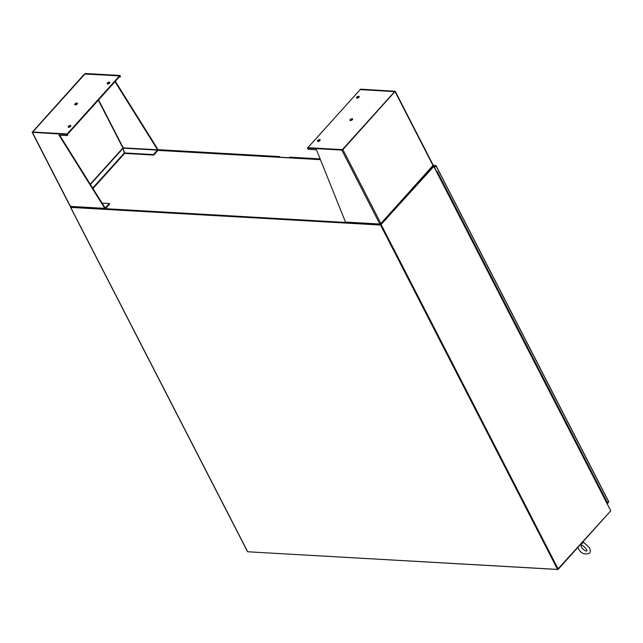 <?xml version="1.0" encoding="UTF-8"?>
<svg xmlns="http://www.w3.org/2000/svg" width="643" height="643" viewBox="0 0 643 643"><rect width="100%" height="100%" fill="white"/><g stroke="black" fill="none" stroke-linecap="round" stroke-linejoin="round"><path stroke-width="0.96" d="M433.35 166.079L433.864 166.183L610.762 510.807L433.784 166.441L380.568 225.05L70.714 207.4L247.555 551.501M433.47 166.384L380.913 224.728M247.7 551.774L557.545 569.417L610.762 510.807M247.523 551.686L70.545 207.319L70.786 206.885M70.939 207.11L380.817 224.769M70.794 206.7L380.688 224.431L433.133 166.015M380.688 224.431L70.73 206.773M380.873 224.777L433.326 166.023M610.609 510.984L558.028 569.497L248.045 551.79M279.93 157.213L279.392 156.707L279.456 157.189M280.035 157.222L279.392 156.707L278.982 157.157M608.407 502.191L608.559 501.588L435.93 165.677L435.424 165.589L434.419 167.252M608.559 501.588L607.225 503.501M434.596 167.598L435.93 165.677L434.242 166.907M435.697 166.007L434.475 167.365M608.479 502.32L607.297 503.63M320.174 159.03L289.463 157.278L289.961 157.366L289.053 157.736M583.539 542.443L580.364 544.709M577.896 547.45L578.387 548.616C580.87 553.406 584.543 554.957 589.39 553.277C590.531 552.53 590.579 550.697 589.535 547.772L583.056 541.816M580.46 544.605L581.208 543.777M606.027 500.174L605.867 500.849L606.204 500.286L607.402 502.625L607.064 503.18M603.632 495.512L603.464 496.187L603.809 495.624L606.204 500.286M601.237 490.85L601.068 491.525L601.414 490.963L603.809 495.624M598.842 486.188L598.673 486.855L599.019 486.301L601.414 490.963M596.439 481.527L596.278 482.194L596.624 481.639L599.019 486.301M594.044 476.865L593.883 477.532L594.22 476.977L596.624 481.639M591.648 472.195L591.488 472.87L591.825 472.308L594.22 476.977M589.253 467.533L589.092 468.208L589.43 467.646L591.825 472.308M586.858 462.872L586.689 463.547L587.035 462.984L589.43 467.646M584.463 458.21L584.294 458.877L584.64 458.322L587.035 462.984M582.06 453.548L581.899 454.215L582.245 453.661L584.64 458.322M579.664 448.886L579.504 449.553L579.841 448.999L582.245 453.661M577.269 444.217L577.109 444.892L577.446 444.329L579.841 448.999M574.874 439.555L574.713 440.23L575.051 439.667L577.446 444.329M572.479 434.893L572.31 435.568L572.656 435.006L575.051 439.667M570.084 430.231L569.915 430.906L570.261 430.344L572.656 435.006M567.681 425.57L567.52 426.237L567.865 425.682L570.261 430.344M565.285 420.908L565.125 421.575L565.462 421.02L567.865 425.682M562.89 416.238L562.729 416.913L563.067 416.359L565.462 421.02M560.495 411.576L560.334 412.251L560.672 411.689L563.067 416.359M558.1 406.915L557.931 407.59L558.277 407.027L560.672 411.689M555.705 402.253L555.536 402.928L555.882 402.365L558.277 407.027M553.301 397.591L553.141 398.258L553.486 397.704L555.882 402.365M550.906 392.929L550.746 393.596L551.091 393.042L553.486 397.704M548.511 388.268L548.35 388.935L548.688 388.38L551.091 393.042M546.116 383.598L545.955 384.273L546.293 383.71L548.688 388.38M543.721 378.936L543.552 379.611L543.898 379.048L546.293 383.71M541.326 374.274L541.157 374.949L541.502 374.387L543.898 379.048M538.922 369.612L538.762 370.28L539.107 369.725L541.502 374.387M536.527 364.951L536.366 365.618L536.712 365.063L539.107 369.725M534.132 360.289L533.971 360.956L534.309 360.401L536.712 365.063M531.737 355.619L531.576 356.294L531.914 355.732L534.309 360.401M529.342 350.957L529.173 351.633L529.519 351.07L531.914 355.732M526.947 346.296L526.778 346.971L527.123 346.408L529.519 351.07M524.543 341.634L524.383 342.301L524.728 341.746L527.123 346.408M522.148 336.972L521.987 337.639L522.333 337.085L524.728 341.746M519.753 332.31L519.592 332.978L519.93 332.423L522.333 337.085M517.358 327.641L517.197 328.316L517.535 327.753L519.93 332.423M514.963 322.979L514.794 323.654L515.139 323.091L517.535 327.753M512.567 318.317L512.399 318.992L512.744 318.43L515.139 323.091M510.164 313.655L510.003 314.323L510.349 313.768L512.744 318.43M507.769 308.994L507.608 309.661L507.954 309.106L510.349 313.768M505.374 304.332L505.213 304.999L505.551 304.444L507.954 309.106M502.979 299.662L502.818 300.337L503.156 299.775L505.551 304.444M500.584 295L500.415 295.676L500.76 295.113L503.156 299.775M498.188 290.339L498.02 291.014L498.365 290.451L500.76 295.113M495.785 285.677L495.624 286.344L495.97 285.789L498.365 290.451M493.39 281.015L493.229 281.682L493.575 281.128L495.97 285.789M490.995 276.353L490.834 277.02L491.172 276.466L493.575 281.128M488.6 271.684L488.439 272.359L488.776 271.796L491.172 276.466M486.204 267.022L486.036 267.697L486.381 267.134L488.776 271.796M483.809 262.36L483.64 263.035L483.986 262.473L486.381 267.134M481.414 257.698L481.245 258.365L481.591 257.811L483.986 262.473M479.011 253.037L478.85 253.704L479.196 253.149L481.591 257.811M476.616 248.375L476.455 249.042L476.793 248.487L479.196 253.149M474.221 243.705L474.06 244.38L474.397 243.818L476.793 248.487M471.825 239.043L471.665 239.718L472.002 239.156L474.397 243.818M469.43 234.382L469.261 235.057L469.607 234.494L472.002 239.156M467.035 229.72L466.866 230.387L467.212 229.832L469.607 234.494M464.632 225.058L464.471 225.725L464.817 225.171L467.212 229.832M462.237 220.396L462.076 221.063L462.413 220.509L464.817 225.171M459.841 215.726L459.681 216.402L460.018 215.839L462.413 220.509M457.446 211.065L457.286 211.74L457.623 211.177L460.018 215.839M455.051 206.403L454.882 207.078L455.228 206.516L457.623 211.177M452.656 201.741L452.487 202.416L452.833 201.854L455.228 206.516M450.253 197.079L450.092 197.747L450.438 197.192L452.833 201.854M447.858 192.418L447.697 193.085L448.034 192.53L450.438 197.192M445.462 187.748L445.302 188.423L445.639 187.869L448.034 192.53M443.067 183.086L442.906 183.761L443.244 183.199L445.639 187.869M440.672 178.424L440.503 179.1L440.849 178.537L443.244 183.199M436.597 171.496L437.256 171.544L436.91 172.099M438.277 173.763L438.108 174.438L438.454 173.875L440.849 178.537M119.911 75.464L85.559 73.503L84.466 74.001L32.15 132.321L66.776 134.411L32.697 132.04L84.916 74.025L119.566 75.842L120.161 77.007L120.506 76.63L119.911 75.464L119.566 75.842M70.2 205.953L71.373 206.548M59.582 135.134L105.122 207.97L104.777 208.356L58.971 135.102L67.378 135.577L66.776 134.411M67.121 134.033L67.724 135.199L67.378 135.577M114.984 81.693L157.567 149.787L157.913 149.401A0.852 0.587 -86.7 0 1 157.776 150.599L153.757 155.067L124.758 153.412L122.917 147.962L124.541 153.508L92.97 188.536M115.33 81.307L157.913 149.401M120.161 77.007L119.252 76.959M98.58 99.89L123.215 147.834L157.567 149.787L153.508 154.577L124.509 152.93M153.757 155.067L153.508 154.577M92.688 188.086L124.292 153.026L124.541 153.508M124.292 153.026L123.086 148.26L90.438 184.485M102.1 203.132L109.374 203.55L105.122 207.97M109.374 203.55L109.623 204.032L105.597 208.493A0.852 0.587 -86.7 0 1 104.777 208.356L70.433 206.403L32.431 132.458M70.851 125.972A1.487 0.699 -27.2 0 0 70.585 125.924A1.487 0.699 -27.2 0 0 68.415 127.226M68.672 127.274A1.487 0.699 -27.2 0 0 70.248 126.719A1.487 0.699 -27.2 0 0 70.826 125.674A1.487 0.699 -27.2 0 0 70.336 125.433A1.487 0.699 -27.2 0 0 68.761 125.988A1.487 0.699 -27.2 0 0 68.182 127.033A1.487 0.699 -27.2 0 0 68.672 127.274M107.453 83.903A1.487 0.699 152.8 0 1 109.632 82.601A1.487 0.699 152.8 0 1 109.889 82.65M109.374 82.111A1.487 0.699 152.8 0 1 109.873 82.352A1.487 0.699 152.8 0 1 109.294 83.397A1.487 0.699 152.8 0 1 107.719 83.952A1.487 0.699 152.8 0 1 107.228 83.711A1.487 0.699 152.8 0 1 107.807 82.666A1.487 0.699 152.8 0 1 109.374 82.111M74.99 104.825A1.487 0.699 152.8 0 1 77.168 103.523A1.487 0.699 152.8 0 1 77.425 103.571M76.911 103.033A1.487 0.699 152.8 0 1 77.409 103.274A1.487 0.699 152.8 0 1 76.822 104.319A1.487 0.699 152.8 0 1 75.255 104.873A1.487 0.699 152.8 0 1 74.765 104.632A1.487 0.699 152.8 0 1 75.344 103.595A1.487 0.699 152.8 0 1 76.911 103.033M67.177 133.969L32.664 132L84.989 73.945L119.502 75.906L67.177 133.969L67.338 134.451M119.502 75.906L119.759 76.396L67.427 134.459M307.458 148.123L341.803 150.076L342.896 149.586L395.212 91.266L360.586 89.168L360.241 89.554L394.625 91.66L342.446 149.562L307.458 148.123L308.053 149.289L316.46 149.763L345.46 222.06A0.852 0.587 93.3 0 0 345.886 222.382L380.166 224.335M380.254 223.668L380.503 224.15L379.804 224.021L380.897 223.531L433.213 165.203L395.212 91.266M380.431 223.868L379.804 224.021L341.803 150.076M342.896 149.586L380.897 223.531L380.712 224.053L380.463 223.571M380.897 223.531L380.712 224.053M359.204 96.852A1.487 0.699 -27.2 0 0 358.947 96.796A1.487 0.699 -27.2 0 0 356.769 98.098M358.69 96.305A1.487 0.699 -27.2 0 0 357.122 96.868A1.487 0.699 -27.2 0 0 356.535 97.913A1.487 0.699 -27.2 0 0 357.034 98.154A1.487 0.699 -27.2 0 0 358.601 97.591A1.487 0.699 -27.2 0 0 359.18 96.546A1.487 0.699 -27.2 0 0 358.69 96.305M317.722 141.42A1.487 0.699 152.8 0 1 319.901 140.118A1.487 0.699 152.8 0 1 320.158 140.174M317.988 141.476A1.487 0.699 152.8 0 1 317.497 141.235A1.487 0.699 152.8 0 1 318.076 140.19A1.487 0.699 152.8 0 1 319.651 139.627A1.487 0.699 152.8 0 1 320.142 139.869A1.487 0.699 152.8 0 1 319.563 140.913A1.487 0.699 152.8 0 1 317.988 141.476M350.194 120.498A1.487 0.699 152.8 0 1 352.364 119.196A1.487 0.699 152.8 0 1 352.621 119.244M350.451 120.546A1.487 0.699 152.8 0 1 349.961 120.305A1.487 0.699 152.8 0 1 350.539 119.26A1.487 0.699 152.8 0 1 352.115 118.706A1.487 0.699 152.8 0 1 352.605 118.947A1.487 0.699 152.8 0 1 352.026 119.992A1.487 0.699 152.8 0 1 350.451 120.546M360.184 89.618L394.698 91.579L342.373 149.642L307.86 147.673L360.184 89.618M558.22 569.119L381.235 224.745M557.545 569.417L380.568 225.05M320.423 159.649L157.913 150.39M158.017 149.795L279.392 156.707M433.189 165.468L435.424 165.589M583.643 542.483A0.836 0.82 43.6 0 1 583.048 541.736M98.347 100.155L122.917 147.962L90.261 184.203M123.303 148.163L157.527 150.116M433.077 165.629L395.075 91.684M345.46 222.06L379.804 224.021M157.961 150.269L320.375 159.52M279.641 156.595L158.001 149.666M608.736 501.669L436.099 165.765M435.665 165.484L433.237 165.339M320.126 158.901L289.704 157.165M586.946 550.987L586.561 549.299C583.273 545.77 581.409 544.468 580.975 545.401L581.36 547.089C583.41 549.886 585.275 551.18 586.946 550.987M437.256 171.544L438.454 173.875M70.151 206.258L32.15 132.321M70.923 206.724L105.211 208.678M380.969 223.997L433.036 166.224"/></g></svg>
